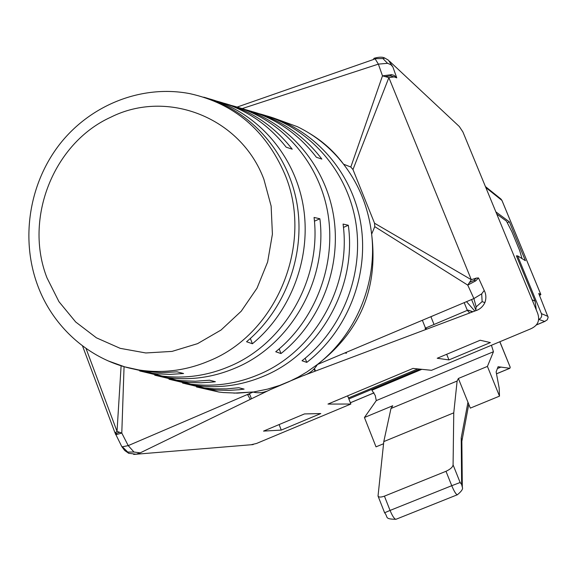 <?xml version="1.0" encoding="UTF-8"?>
<svg xmlns="http://www.w3.org/2000/svg" width="577" height="577" viewBox="0 0 577 577"><rect width="100%" height="100%" fill="white"/><g stroke="black" fill="none" stroke-linecap="round" stroke-linejoin="round"><path stroke-width="0.87" d="M237.125 107.077L373.449 59.503L374.033 58.291L375.036 58.681L378.368 64.126L387.571 63.319L390.925 64.703L392.872 66.925L388.422 60.181L384.859 58.089L382.919 58.551L387.571 63.319M281.259 430.096L320.798 413.55L304.461 413.933L263.538 431.098L281.259 430.096L279.117 424.564M480.179 340.242L437.222 358.259L448.956 359.918L490.378 342.579L480.179 340.242M475.758 310.7C479.833 309.387 482.884 306.69 484.896 302.6C486.382 298.295 486.159 294.241 484.218 290.462L481.701 293.844L473.905 298.554L476.155 306.87L475.758 310.7L302.954 375.757L279.585 385.443L267.555 389.129L253.065 392.086C258.994 393.5 264.778 392.663 270.418 389.576L288.976 381.664L298.093 377.163L306.892 371.97L317.357 364.527C355.749 334.934 377.43 283.184 371.638 234.175L374.769 226.653L374.552 223.241L352.973 169.544L388.869 77.621L394.17 76.885L396.752 77.852L394.091 75.385L391.581 74.657L382.493 75.861L388.869 77.621L471.301 279.694L374.552 223.241M133.655 454.438L136.237 454.222L140.225 452.858L270.418 389.576M250.973 444.773L256.505 443.475L350.859 404.03L347.635 395.829M389.569 61.263L459.299 126.507L462.913 131.967L537.389 312.604C540.31 320.156 538.053 325.579 530.616 328.883L431.524 370.311L412.988 368.422L327.981 404.073L350.859 404.03M115.53 434.394L116.143 434.676L121.79 433.053L117.03 431.387L121.112 365.789M374.769 226.653L467.752 285.11L475.765 280.84L478.513 277.941L476.342 278.085L471.301 279.694L467.752 285.11L473.905 298.554L317.357 364.527C360.264 331.458 378.353 288.002 371.638 234.175C368.53 207.908 359.168 184.582 343.567 164.207C330.888 148.015 315.518 135.516 297.451 126.716L273.498 117.982M242.196 108.577L378.368 64.126L382.493 75.861L350.816 167.034L343.567 164.207C334.256 151.6 322.767 141.235 309.084 133.107M249.473 393.629L251.464 398.786M265.067 391.632L265.24 392.093M471.582 299.535L475.996 310.368M472.606 311.883L467.925 310.101L472.981 311.746M426.244 328.501L425.148 328.248L425.941 328.198M434.034 324.476L430.911 316.737L433.327 315.706M446.685 354.292L448.956 359.918M469.685 312.986L467.327 310.354L425.739 328.003L426.857 329.106M425.148 328.248L425.675 329.554M425.501 328.097L422.378 320.336M474.821 311.053L466.526 301.67M467.327 310.354L464.196 302.658M384.426 496.141C380.892 497.396 378.757 497.36 378.029 496.032L384.607 512.758L390.059 510.436L384.426 496.141L445.999 471.301C450.413 469.224 452.772 467.082 453.082 464.874L453.76 412.843L383.792 441.593L390.975 408.487L457.121 381.029L458.369 378.476L470.327 408.112L499.502 396.132L487.421 366.409L458.369 378.476M378.029 496.032L383.792 441.593M453.76 412.843L457.121 381.029M390.975 408.487L392.742 405.739L364.433 417.496L376.283 400.597L375.245 395.497L371.905 390.225L421.823 369.323M487.421 366.409L493.45 351.732L376.283 400.597M539.56 295.482L540.865 294.573L538.73 293.469L548.15 317.379L547.248 319.838L544.674 321.454L538.738 319.413M420.034 369.136L348.861 398.952M364.433 417.496L376.016 446.843L383.561 443.749M491.431 345.262L493.45 351.732M499.805 341.764L510.234 367.297L509.794 368.277L498.081 366.727L496.141 371.898L499.163 387.996L499.502 396.132M375.122 58.767L373.449 59.503M352.973 169.544L350.816 167.034M317.263 364.772C313.888 370.182 309.113 373.838 302.954 375.757M86.031 348.472L117.03 431.387L115.025 432.894M382.919 58.551L375.036 58.681M394.17 76.885L390.485 75.897L391.581 74.657M390.485 75.897L385.761 76.496M475.765 280.84L473.948 280.386L476.342 278.085M473.948 280.386L469.692 282.355M481.701 293.844L482.12 301.62L476.155 306.87M482.12 301.62L484.896 302.6M140.225 452.858L133.965 452.022L128.224 445.624L253.065 392.086M136.237 454.222L128.563 453.255L127.741 452.072L133.965 452.022M124.062 366.669L121.79 433.053L128.224 445.624L122.36 446.793L121.725 446.475L124.654 450.449L128.83 453.385M121.725 446.475L115.003 432.844M115.018 432.772L116.561 433.327L116.143 434.676M204.042 388.509L216.627 391.408M233.851 393.125L252.834 391.985L237.428 393.132L223.436 392.555L218.813 392.021L196.461 386.943M252.942 111.801C280.783 119.663 303.754 135.429 321.872 159.101L316.405 157.276C297.905 133.229 274.45 117.405 246.033 109.803M224.345 103.312C251.601 110.921 274.234 126.219 292.236 149.205L286.178 147.178C267.742 123.795 244.576 108.433 216.678 101.105M142.634 371.638L167.662 377.625C190.662 380.568 213.173 377.394 235.171 368.112C290.455 345.334 327.592 280.573 319.889 218.77L314.068 217.442C321.577 279.16 284.475 343.704 229.343 366.46C207.352 375.757 184.864 378.93 161.87 375.995L139.706 370.975M171.65 379.854L195.992 385.595C219.065 388.566 241.626 385.429 263.682 376.182C319.708 353.283 357.004 287.505 348.313 225.261L343.07 224.064C351.573 286.228 314.314 351.811 258.424 374.689C236.375 383.943 213.822 387.088 190.763 384.123L169.011 379.24M259.621 113.828C307.577 126.298 346.373 168.873 355.519 220.775C364.635 272.669 342.983 328.969 302.016 360.755L306.776 362.385C347.635 330.859 369.431 275.005 360.726 223.285C351.984 171.549 313.801 128.794 266.199 115.739M231.738 105.562C279.391 117.758 318.086 159.865 327.556 211.499C336.982 263.126 316.045 319.463 275.719 351.754L280.992 353.557C321.187 321.555 342.291 265.716 333.318 214.276C324.296 162.829 286.271 120.514 239.015 107.668M203.739 97.174C250.274 110.092 287.678 151.874 296.838 202.801C305.94 253.721 285.73 309.243 246.552 341.743L252.409 343.755C291.883 311.234 312.229 255.416 302.954 204.294C293.628 153.157 255.777 111.339 208.896 98.732M279.174 348.897L280.992 353.557M250.36 338.468L252.409 343.755M305.161 358.245L306.776 362.385M195.992 385.595L204.15 387.895L213.995 388.819L226.4 388.884L238.799 387.744L244.107 389.114L239.109 389.727L229.076 390.369L216.577 390.066L209.126 389.295L185.094 383.655M204.15 387.895L182.584 383.063M157.514 375.851L182.188 381.714L189.249 382.45L201.113 382.789L213.007 382.01L215.38 381.722L209.516 380.207L195.408 381.238L181.337 380.69L176.685 380.164L154.737 375.216M107.971 360.834L124.632 366.835L146.248 371.595L161.603 372.663L177.067 371.833L183.58 373.514L170.15 374.379L156.778 373.817L152.357 373.312L129.558 368.09M146.248 371.595L126.089 367.21M348.313 225.261L343.438 227.417M319.889 218.77L314.429 221.2M314.588 368.782L315.475 371.04M393.68 341.598L401.635 338.605M247.504 394.473L250.303 399.349M314.191 369.157L314.999 371.22M539.069 319.276C541.385 318.028 542.164 316.146 541.414 313.636L517.569 255.835L516.581 256.26L535.103 301.165L536.257 309.856M348.479 397.979L417.835 368.912M510.234 367.297L499.877 341.728M462.314 487.233L461.852 440.619L461.218 437.929L461.636 484.492L462.314 487.233C463.259 488.769 461.607 491.279 457.352 494.763L457.482 494.713M516.581 256.26L516.372 255.77L516.927 256.109M496.754 214.045L506.469 221.157L511.9 231.752L519.747 250.757L522.026 258.604M495.852 211.867L509.34 221.828L525.402 260.703L517.569 255.835M507.27 222.722L509.34 221.828M127.741 452.072L122.36 446.793M116.561 433.327L119.093 432.375M346.214 352.533L346.481 353.196L345.911 352.655M345.06 353.023L346.481 353.196M478.513 277.941L484.218 290.462M396.752 77.852L392.872 66.925M384.607 512.758C388.494 517.266 383.9 519.04 395.93 519.307C394.387 519.048 392.425 516.098 390.059 510.436L451.748 485.697L445.999 471.301M461.636 484.492L460.136 482.509L451.748 485.697C454.142 491.395 456.01 494.424 457.352 494.763L396.082 519.242M460.136 482.509L453.082 464.874M350.354 402.739L374.019 392.836M544.674 321.454L536.523 324.865M284.807 174.167C265.831 130.308 234.197 103.471 189.891 93.654C141.971 84.386 90.827 104.689 59.979 143.889C29.211 183.197 20.39 238.575 37.519 285.031C53.957 330.26 94.945 364.354 142.021 370.405C164.964 373.326 187.417 370.131 209.364 360.805C277.061 333.542 313.996 243.191 284.807 174.167M263.884 179.281C240.818 117.34 167.135 88.829 110.784 117.21C53.394 143.146 23.693 218.726 47.011 277.912L58.962 301.677L75.688 321.988L96.417 337.819L120.175 348.335L145.808 352.965L172.047 351.4L197.565 343.647L221.041 330.03L241.229 311.212L257.039 288.132L267.627 261.987L272.409 234.147L271.132 206.083L263.884 179.281M247.8 394.343L249.762 394.379M485.416 186.544L500.526 198.69L501.997 200.558M485.812 187.511L501.947 200.435L540.829 294.537M509.794 368.277L496.494 373.781M497.388 368.566L501.096 367.037M467.961 402.241L461.218 437.929M547.984 316.391L541.414 313.636M532.095 299.773L535.103 301.165M115.075 433.031L82.518 345.926M253.188 444.586L136.208 454.222M374.033 58.291C379.017 56.907 382.573 56.82 384.715 58.032M496.501 373.817L509.902 368.27M468.769 404.232L461.86 441.261M545.164 321.295L536.466 324.93M540.865 294.573L501.99 200.493L500.98 199.051M350.369 402.775L374.04 392.872M152.357 373.312L161.87 375.995M167.662 377.625L176.685 380.164M182.188 381.714L190.763 384.123M209.126 389.295L218.813 392.021"/></g></svg>
